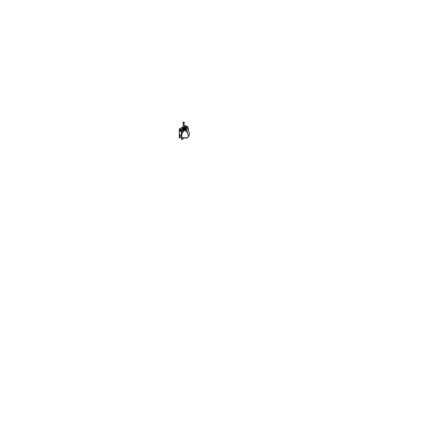 <?xml version="1.0" encoding="UTF-8"?>
<svg xmlns="http://www.w3.org/2000/svg" width="435" height="435" viewBox="0 0 435 435"><rect width="100%" height="100%" fill="white"/><g stroke="black" fill="none" stroke-linecap="round" stroke-linejoin="round"><path stroke-width="0.65" d="M181.02 130.527A0.538 0.31 120 0 0 181.482 130.69A0.538 0.31 120 0 1 181.667 129.842A0.538 0.31 120 0 1 181.781 130.092A0.538 0.31 120 0 0 181.02 130.527M180.694 131.816L181.46 132.273L181.444 135.508L179.394 134.361A4.557 2.632 -60 0 0 179.9 136.068A4.557 2.632 -60 0 1 179.394 134.361L179.394 129.891L180.71 130.636L180.71 131.821L181.444 132.262L181.705 131.816L181.672 134.529L181.444 135.508L179.394 134.361L179.394 129.891L180.036 128.776L182.047 127.613L180.036 128.776L181.357 129.516L182.363 128.934L183.113 129.336L182.858 129.788L183.233 129.548M184.75 130.049A4.513 2.605 -60 0 0 183.918 130.658A4.513 2.605 -60 0 1 184.75 130.049A4.513 2.605 -60 0 1 185.582 129.695A4.513 2.605 -60 0 0 184.75 130.049L184.859 130.114M185.979 128.711L183.565 130.185M184.212 126.362L185.185 125.802L186.468 126.563L185.462 127.145L186.419 127.727L184.761 128.385L186.158 127.58L185.462 127.145L186.468 126.563L185.185 125.802L185.832 126.177L185.185 125.802L184.212 126.362L185.305 125.748M185.788 128.907L185.468 128.977M184.859 129.347L185.147 129.32M184.065 129.744L184.435 129.739M184.728 129.489L183.902 130.016M183.679 130.022L183.695 130.005A1.903 1.098 120 0 0 183.695 130L183.7 130.022A1.903 1.098 -60 0 1 183.706 130.011L183.706 130A1.903 1.098 120 0 0 183.695 130L183.961 130.005M183.706 130.07L183.994 129.826M184.315 137.928A4.557 2.632 -60 0 1 181.819 135.328A4.557 2.632 -60 0 1 185.022 130.168A4.557 2.632 120 0 1 187.3 129.945C190.296 132.577 190.296 135.209 187.3 137.835L182.743 137.835A4.557 2.632 -60 0 1 182.042 134.187A4.557 2.632 -60 0 1 185.022 130.168A4.557 2.632 60 0 1 188.241 135.747A4.557 2.789 63.2 0 1 187.072 137.955A4.557 2.789 63.2 0 1 185.163 137.895M183.097 127.83A0.794 0.457 180 0 0 184.418 127.716A0.788 0.457 0 0 0 184.25 127.216A0.788 0.457 180 0 0 184.212 127.194A0.794 0.457 180 0 1 184.418 127.716A0.788 0.457 0 0 1 183.135 127.857A0.788 0.457 180 0 1 182.977 127.721A0.788 0.457 180 0 1 183.173 127.194A0.794 0.457 180 0 0 182.972 127.716A0.794 0.457 180 0 0 183.168 127.874L183.173 122.692M184.489 127.009A1.207 0.696 180 0 1 184.793 127.248A1.207 0.696 0 0 1 184.38 128.113A1.207 0.696 0 0 1 182.836 128.031A1.207 0.696 180 0 1 182.591 127.248A1.207 0.696 180 0 1 183.173 126.906A1.207 0.696 180 0 0 182.591 127.248A1.207 0.696 180 0 0 182.896 128.053M184.598 127.074A1.207 0.696 180 0 0 184.212 126.906A1.207 0.696 180 0 1 184.549 127.042A1.207 0.696 0 0 1 184.793 127.248A1.207 0.696 180 0 1 184.348 128.118A1.207 0.696 180 0 1 182.787 127.993M182.825 128.064L182.743 128.271A1.343 0.778 0 0 0 183.581 128.499A1.343 0.778 180 0 1 182.684 128.233L182.771 128.031M183.809 128.499A1.343 0.778 0 0 0 185.033 127.792A1.343 0.778 180 0 1 183.815 128.494A1.343 0.778 0 0 0 185.033 127.792A1.343 0.778 180 0 1 183.798 128.504M182.352 127.917L182.352 127.912A1.343 0.778 180 0 0 182.743 128.461L182.743 128.281A1.343 0.778 180 0 1 182.357 127.792A1.343 0.778 180 0 0 182.803 128.314L182.879 128.097M182.357 127.83A1.343 0.778 180 0 0 182.743 128.461A1.343 0.778 0 0 0 184.206 128.629A1.343 0.778 0 0 0 185.038 127.912L185.038 127.912M184.19 122.458A0.522 0.299 0 0 0 183.2 122.458M183.173 122.55A0.522 0.299 0 0 0 184.212 122.55M179.9 134.73L179.9 137.601L181.134 136.884M181.4 138.743L181.4 136.247L181.4 138.743M185.131 125.786L184.212 126.308L185.25 125.72L187.354 126.933L181.993 130.027L179.889 128.814L182.009 127.591M179.824 128.858L182.064 127.624M184.212 126.808L185.473 127.537L183.695 128.564L181.917 127.537L183.173 126.808L179.263 129.048L179.263 138.053L181.21 136.927M184.212 126.188L185.723 125.318L185.723 125.802M179.35 129.782L179.35 134.426L181.482 135.622L181.482 130.429L181.482 130.978L181.482 130.429L182.711 129.722L181.482 130.429L182.711 129.722L181.482 130.429L181.482 130.978L179.35 129.782A0.913 0.517 -60.7 0 1 179.905 128.82M181.482 130.734A0.538 0.31 -60 0 1 181.047 130.522M181.047 130.576A0.538 0.31 -60 0 1 181.808 130.136M187.24 126.237L187.24 126.868L187.24 126.237L186.691 126.552L187.24 126.237M181.335 129.646L180.715 130.005L180.715 131.734L180.715 130.005L181.335 129.646M180.84 130.609L181.417 129.63L180.84 130.636M179.35 134.067A4.557 2.632 120 0 0 179.9 136.101M181.553 134.687L181.553 130.424L187.947 126.732L187.947 128.33M186.963 126.541L185.62 125.742A0.913 0.533 120.7 0 0 185.267 125.731M188.333 130.761L188.333 128.151L181.705 131.974L181.705 139.63L183.972 138.325M179.405 134.453L179.35 129.706M183.537 130.152L185.962 128.668M185.816 128.733L185.527 128.896M185.837 128.89L185.549 129.059M185.12 129.304L184.772 129.51M184.07 129.913L184.364 129.728L184.135 129.945M184.375 129.739L183.809 130.06M181.422 135.589L181.525 138.721M181.525 135.6L181.672 139.042M188.371 130.799L188.371 128.086L181.672 131.957L181.672 139.695L184.021 138.335M185.549 137.862A4.557 2.632 -120 0 0 188.241 135.747A4.557 2.463 -123 0 0 184.717 130.234M182.591 137.743L187.507 137.71A4.557 2.463 57 0 0 188.241 135.747A4.557 2.789 -116.8 0 0 185.12 130.005M183.173 127.194A0.788 0.457 180 0 0 183.135 127.857A0.788 0.457 0 0 0 184.25 127.857A0.788 0.457 0 0 0 184.25 127.216A0.788 0.457 180 0 0 184.212 127.194A0.794 0.457 180 0 1 184.288 127.227M183.592 128.504A1.343 0.778 180 0 1 182.684 128.243L182.684 128.428M182.803 128.499L182.803 128.303A1.343 0.778 180 0 1 182.357 127.792A1.343 0.778 180 0 0 182.743 128.271A1.343 0.778 0 0 0 183.581 128.499M185.245 127.667L185.669 127.912L183.695 129.054L181.716 127.912L182.145 127.667M184.087 128.189L184.087 122.561A0.522 0.299 180 0 1 183.347 122.137M184.038 128.2L184.038 122.588A0.522 0.299 180 0 0 183.304 122.164M184.212 122.409L184.462 122.55L183.695 122.991L182.928 122.55L183.173 122.409M183.113 129.336L184.505 128.532L183.113 129.336L182.363 128.934L181.357 129.516L180.003 128.755M187.115 127.009L186.533 126.677L187.115 127.009M183.086 130.228A1.289 0.745 -60 0 1 182.635 131.397A1.289 0.745 -60 0 0 183.086 130.228L183.086 129.782L183.086 130.228M183.227 129.538L186.272 127.781L183.227 129.538M186.414 127.863L186.414 128.309L186.414 127.863M186.865 128.956A1.289 0.745 -60 0 1 186.414 128.309A1.289 0.745 -60 0 0 186.865 128.956M183.146 129.364L182.347 128.929M186.191 127.602L185.446 127.14M181.444 132.262L180.71 131.821L180.71 130.636L179.394 129.891L180.036 128.776L181.357 129.516M179.231 129.858L180.248 130.478L179.231 129.858M179.883 130.75L180.579 131.174L179.883 130.75M180.612 130.75L181.275 131.158M183.086 129.771L183.086 130.244M186.332 127.743L183.168 129.576M186.495 126.58L185.152 125.78M186.414 128.32L186.414 127.846M188.241 135.747A4.557 2.632 -120 0 0 184.918 130.114A4.557 2.632 -120 0 1 188.241 135.747M183.173 126.906A1.207 0.696 180 0 0 182.836 128.031A1.207 0.696 0 0 0 184.549 128.031A1.207 0.696 0 0 0 184.549 127.042A1.207 0.696 180 0 0 184.212 126.906M182.743 128.461A1.343 0.778 0 0 0 184.277 128.613A1.343 0.778 0 0 0 185.027 127.83M184.059 128.194L184.059 122.779M183.325 122.338A0.522 0.299 0 0 0 184.059 122.762A0.522 0.299 0 0 0 183.325 122.338M185.696 125.791L185.092 125.802L186.93 126.52M179.34 129.837L179.965 128.76L179.34 129.826L179.34 134.29M184.212 122.36L184.212 122.692M184.212 126.308L185.207 125.737M179.34 134.377L179.34 129.739M187.072 137.955C190.34 135.29 190.361 132.588 187.148 129.858M183.173 127.874L183.173 122.36"/></g></svg>
